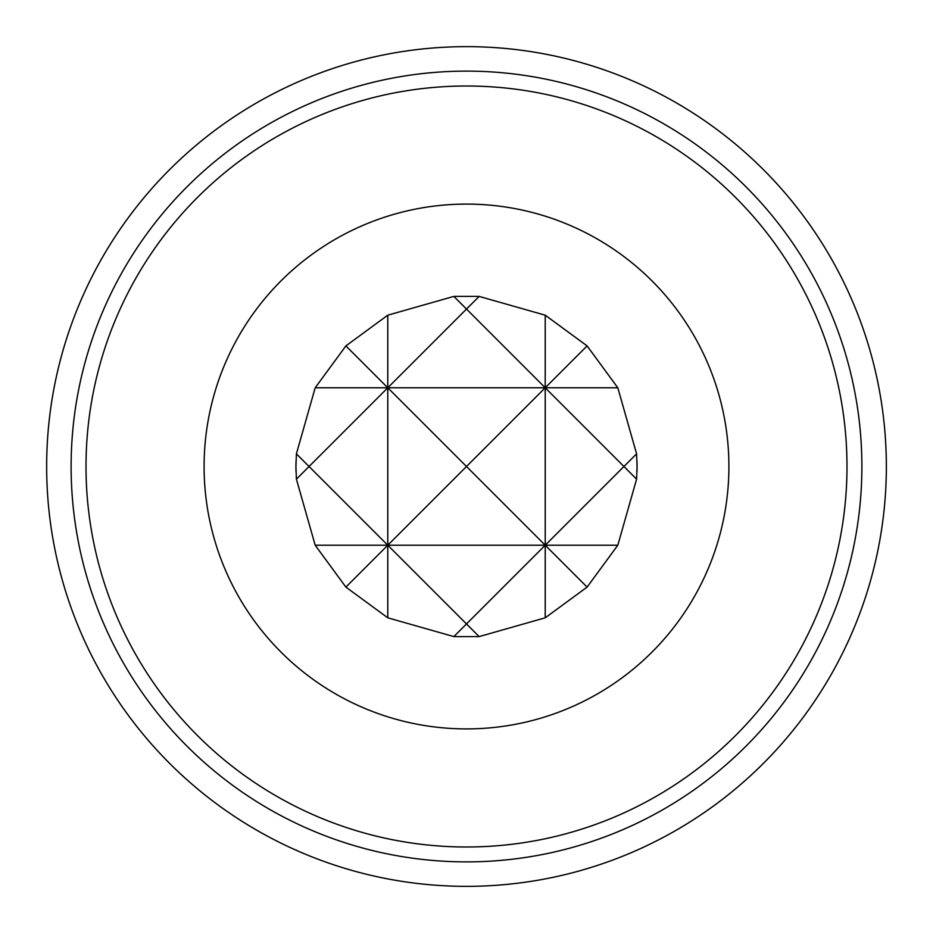 <?xml version="1.0" encoding="UTF-8"?>
<svg xmlns="http://www.w3.org/2000/svg" width="933" height="933" viewBox="0 0 933 933"><rect width="100%" height="100%" fill="white"/><g stroke="black" fill="none" stroke-linecap="round" stroke-linejoin="round"><path stroke-width="1.4" d="M466.5 886.35A419.85 419.85 0 0 0 886.35 466.5A419.85 419.85 0 0 0 466.5 46.65A419.85 419.85 0 0 0 46.65 466.5A419.85 419.85 0 0 0 466.5 886.35C528.906 883.341 528.906 883.341 466.5 886.35C528.906 883.341 528.906 883.341 466.5 886.35C404.082 883.341 404.082 883.341 466.5 886.35M466.5 861.882A395.382 395.382 0 0 0 861.882 466.5A395.382 395.382 0 0 0 466.5 71.118A395.382 395.382 0 0 0 71.118 466.5A395.382 395.382 0 0 0 466.5 861.882M466.5 46.65C404.082 49.659 404.082 49.659 466.5 46.65M466.5 846.989A380.489 380.489 0 0 0 846.989 466.5A380.489 380.489 0 0 0 466.5 86.011A380.489 380.489 0 0 0 86.011 466.5A380.489 380.489 0 0 0 466.5 846.989M204.094 466.5A262.406 262.406 0 0 0 466.5 728.906A262.406 262.406 0 0 0 728.906 466.5A262.406 262.406 0 0 0 466.5 204.094A262.406 262.406 0 0 0 204.094 466.5M636.982 471.876A170.564 170.564 0 0 0 637.064 466.5L636.598 479.154L617.809 545.222L587.102 587.102L545.222 617.809L479.154 636.598L453.846 636.598L387.778 617.809L345.898 587.102L315.191 545.222L296.402 479.154L295.936 466.5A170.564 170.564 0 0 0 296.018 471.876M296.402 479.154L309.056 466.5L296.402 453.846L315.191 387.778L345.898 345.898L387.778 315.191L453.846 296.402L479.154 296.402L545.222 315.191L545.222 387.778L466.5 466.5L387.778 387.778L309.056 466.5L387.778 545.222L466.5 466.5L545.222 545.222L315.191 545.222M296.018 461.124A170.564 170.564 0 0 0 295.936 466.5L296.402 453.846M387.778 315.191L387.778 387.778L466.5 309.056L545.222 387.778L315.191 387.778M345.898 345.898L387.778 387.778L387.778 545.222L345.898 587.102M587.102 587.102L545.222 545.222L623.944 466.5L545.222 387.778L545.222 545.222L466.5 623.944L387.778 545.222L387.778 617.809M479.154 296.402L466.5 309.056L453.846 296.402M545.222 387.778L587.102 345.898L617.809 387.778L545.222 387.778M545.222 315.191L587.102 345.898M453.846 636.598L466.5 623.944L479.154 636.598M617.809 545.222L545.222 545.222L545.222 617.809M617.809 387.778L636.598 453.846L623.944 466.5L636.598 479.154M636.598 453.846L637.064 466.5A170.564 170.564 0 0 0 636.982 461.124"/></g></svg>
